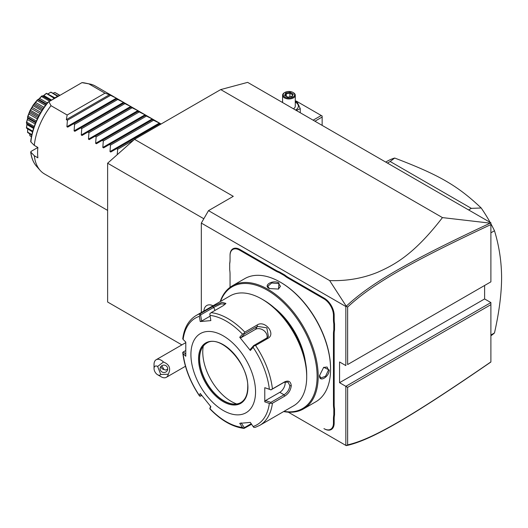 <?xml version="1.0" encoding="UTF-8"?>
<svg xmlns="http://www.w3.org/2000/svg" width="528" height="528" viewBox="0 0 528 528"><rect width="100%" height="100%" fill="white"/><g stroke="black" fill="none" stroke-linecap="round" stroke-linejoin="round"><path stroke-width="0.79" d="M181.87 344.89L107.62 302.016L107.62 163.211L134.548 139.333L220.717 89.582L247.645 82.368L490.895 222.803L490.895 224.585L490.895 223.034L490.195 223.153C413.384 259.063 371.983 282.018 346.249 306.214L329.65 280.579L208.507 210.639L201.326 223.08L345.84 306.511L345.84 365.587L339.557 361.964L339.557 382.694L484.612 298.947L490.895 302.577L490.895 304.649L347.635 387.354L339.557 382.694M490.895 362.01L490.195 362.505C413.213 415.404 371.837 440.207 346.249 445.632L288.288 412.17L346.249 445.632L347.635 444.847C372.966 439.303 414.308 414.559 490.895 361.904L490.895 304.649M484.612 285.47L484.612 298.947M490.895 281.846L490.895 224.585C414.48 260.297 373.111 283.246 347.635 307.058L347.635 364.551L490.895 281.846L347.635 364.551M490.895 302.577L345.84 386.318L345.84 445.401M201.326 312.51L201.326 223.08M333.452 319.486L334.171 319.486A26.149 15.101 -120 0 0 334.534 323.882L333.815 323.921A26.657 15.391 60 0 1 333.452 319.486L333.452 315.322A13.457 7.768 -120 0 0 323.941 298.841L324.298 298.221L288.374 277.477A26.149 15.101 -120 0 1 284.75 274.969L279.47 271.927A26.149 15.101 -120 0 1 275.847 270.244L239.923 249.506A13.966 8.059 60 0 0 230.05 255.209L230.05 259.789A26.657 15.391 60 0 1 229.693 263.809L229.693 263.353A26.149 15.101 -120 0 0 230.05 259.373M324.298 298.221A13.966 8.059 60 0 1 334.171 315.322L334.171 319.486M334.534 323.882L334.534 329.98A26.149 15.101 -120 0 0 334.171 333.96L334.171 404.481A26.149 15.101 -120 0 0 334.534 408.87L334.534 414.968A26.149 15.101 -120 0 0 334.171 418.948L334.171 423.113A13.966 8.059 60 0 1 324.298 428.815L323.941 428.611A13.457 7.768 -120 0 0 333.452 423.113L333.452 418.948A26.657 15.391 60 0 1 333.815 414.929L334.534 414.968M134.548 139.333L233.284 196.337L208.507 210.639M345.84 306.511L346.249 306.214M329.65 280.579C346.711 281.153 362.736 278.375 377.725 272.257C394.178 264.944 413.635 254.965 442.451 217.602L220.717 89.582M203.821 218.75L107.62 163.211M347.635 387.354L347.635 444.847M442.451 217.602L490.195 223.153M346.229 306.286L347.635 307.058M160.736 374.477L168.254 374.24A10.157 5.861 60 0 1 166.294 377.335A10.157 5.861 60 0 1 164.809 377.791A10.157 5.861 60 0 1 161.218 376.827L157.628 374.755A5.075 2.93 -120 0 0 160.736 374.477L157.628 366.465A5.075 2.93 -120 0 0 154.037 368.537A5.075 2.93 -120 0 0 157.628 374.755M154.037 368.537L154.037 364.393A10.157 5.861 60 0 1 156.143 359.74A10.157 5.861 60 0 1 157.628 359.284A10.157 5.861 60 0 1 163.508 361.997L157.628 366.465M168.254 374.24C171.092 368.61 169.508 364.531 163.508 361.997M167.475 367.561A3.808 3.676 15 0 1 164.129 372.491A3.808 3.676 15 0 1 160.241 367.825A3.808 3.676 15 0 1 167.475 367.561M161.779 365.726L164.05 369.58L165.911 370.075L167.719 368.933M164.05 369.58A3.808 3.676 15 0 1 160.934 366.478M206.804 305.488L206.785 305.494A14.216 8.21 -120 0 1 213.041 305.752A14.216 8.21 -120 0 0 206.804 305.488A14.216 8.21 -120 0 0 206.791 305.494A14.216 8.21 -120 0 0 203.874 311.038M323.941 298.841L288.017 278.104A26.657 15.391 60 0 1 284.354 275.576L284.75 274.969M333.815 323.921L333.815 329.934L334.534 329.98M334.534 408.87L333.815 408.916A26.657 15.391 60 0 1 333.452 404.481L333.452 333.96A26.657 15.391 60 0 1 333.815 329.934M333.815 408.916L333.815 414.929M229.693 263.809L229.693 269.821A26.657 15.391 60 0 1 230.05 274.256L230.05 287.324M279.47 271.927L279.147 272.567A26.657 15.391 60 0 1 275.491 270.871L239.567 250.127A13.457 7.768 -120 0 0 230.05 255.625L230.05 255.209M279.147 272.567L284.354 275.576M283.655 411.556A71.089 41.039 -120 0 0 303.475 408.91L315.856 401.762A71.089 41.039 -120 0 0 330.581 369.217L330.581 368.597A70.323 40.603 -120 0 0 280.856 282.467L280.315 282.157A71.089 41.039 -120 0 0 244.774 278.632L232.386 285.787A71.089 41.039 -120 0 0 220.189 301.62M330.581 368.597L330.581 369.217A71.089 41.039 -120 0 0 280.315 282.157M319.539 375.593L323.69 367.316L329.234 369.996C329.261 376.959 318.998 382.886 319.539 375.593L319.539 375.586M303.475 408.91A71.089 41.039 -120 0 0 318.193 376.372A71.089 41.039 -120 0 0 287.166 304.828A71.089 41.039 -120 0 0 232.386 285.787M278.969 282.935L278.52 289.073L269.273 288.532C262.687 285.344 272.963 279.431 278.969 282.935L278.612 283.556L280.467 286.282L278.335 289.159M283.985 411.371A70.323 40.603 -120 0 0 317.117 376.372A70.323 40.603 -120 0 0 275.807 295.931A70.323 40.603 -120 0 0 220.513 301.435M274.316 307.817A54.582 31.508 60 0 1 305.356 361.588M306.709 374.708L306.709 376.781L306.709 374.708A60.931 35.178 -120 0 0 263.624 300.089L261.829 299.053A63.472 36.643 -120 0 0 230.089 295.904L196.238 315.447A63.472 36.643 60 0 1 200.376 313.619L212.685 306.511L222.004 302.326L225.905 303.402L223.43 305.547L211.121 312.655A63.472 36.643 60 0 1 244.827 332.119L257.136 325.01C264.832 319.651 276.362 334.019 267.881 338.375L255.572 345.484A63.472 36.643 60 0 1 272.422 388.918L284.731 381.81C288.559 380.173 290.737 381.467 291.265 385.697C290.737 390.212 288.559 393.69 284.731 396.132L272.422 403.24A63.472 36.643 60 0 1 259.71 425.383L293.561 405.841A63.472 36.643 -120 0 0 306.709 376.781A63.472 36.643 -120 0 0 261.829 299.053M272.422 388.918L270.93 389.842L269.353 389.235A61.591 35.561 -120 0 0 253.103 347.351L253.895 345.952L255.572 345.484M255.572 427.218L253.895 427.449L253.103 426.505A61.591 35.561 -120 0 0 269.353 403.392L264.772 401.854L264.772 387.691L270.93 389.842M270.884 389.928L284.024 382.345L288.044 382.087L289.832 385.697C289.357 389.591 287.423 392.614 284.024 394.779L270.884 402.362L265.518 400.567L279.781 392.33A7.616 4.396 -60 0 0 285.067 381.876M251.599 424.268L244.061 428.413C232.445 426.941 221.041 420.413 209.854 408.83M185.724 354.156L183.407 351.859L182.754 352.717C184.543 367.488 190.106 381.876 199.445 395.875M182.741 352.308L183.124 353.602A61.591 35.561 -120 0 0 199.373 395.485L199.769 396.198L199.373 395.485L200.224 393.459L210.844 406.672L209.992 408.692A61.591 35.561 -120 0 0 242.491 427.456L243.863 428.347L244.352 427.673L241.105 422.855M183.407 351.859L185.665 350.559M200.376 313.619L199.373 316.331A61.591 35.561 -120 0 0 183.124 339.445L185.783 342.091L185.783 356.248L183.124 353.602M244.827 332.119L243.863 333.472L242.491 334.145A61.591 35.561 -120 0 0 209.992 315.381L210.844 320.602L200.224 321.552L201.61 321.064L200.614 314.945L199.769 314.701M200.614 314.945L213.748 307.362L220.935 303.923L225.423 304.055M209.992 315.381L209.807 313.804L211.121 312.655M253.103 347.351L250.338 350.486L239.719 337.273L241.105 337.649L244.352 333.98L243.863 333.472M244.352 333.98L257.486 326.396L266.838 327.822L268.409 336.541L266.818 337.999L253.678 345.583L253.895 345.952M250.338 350.486L250.43 349.252L253.678 345.583M264.772 387.691L269.353 389.235M255.545 391.816A45.698 26.387 -120 0 0 223.232 335.841A45.698 26.387 -120 0 0 190.918 354.499A45.698 26.387 -120 0 0 223.232 410.467A45.698 26.387 -120 0 0 255.545 391.816M200.224 321.552L199.373 316.331M239.719 337.273L242.491 334.145M269.353 403.392L272.422 403.24M264.772 401.854L265.518 400.567M270.884 402.362L270.93 403.22M251.222 423.707L244.352 427.673M209.807 408.679L210.56 406.342M201.788 395.525L199.769 396.198M200.614 396.205L201.214 394.772M242.491 427.456L239.719 423.344L250.338 422.393L253.103 426.505M206.626 343.167A34.274 19.787 -120 0 0 201.208 349.747A34.274 19.787 -120 0 0 199.61 358.809A34.274 19.787 -120 0 0 232.492 403.933A34.274 19.787 -120 0 0 240.9 402.534M236.65 403.953A40.366 23.305 60 0 1 202.765 352.011A40.366 23.305 60 0 1 203.267 346.137M201.61 321.064L210.118 316.153M241.105 337.649L255.367 329.413A7.616 6.006 -144.9 0 1 263.604 330.389A7.616 6.006 -144.9 0 1 267.023 337.874M323.525 367.435L327.083 367.019L328.515 369.996L325.545 376.266L320.74 378.015L319.546 375.375M269.465 288.638L267.775 286.282L271.689 282.995L278.612 283.556M490.895 335.023L494.485 332.95A101.554 58.634 60 0 1 490.895 335.768M490.895 232.815L494.485 230.743C499.158 246.068 501.527 261.73 501.6 277.735C501.527 293.825 499.158 312.233 494.485 332.95M468.607 209.939L471.339 208.362L481.193 207.986A101.554 58.634 60 0 1 490.116 222.354M490.895 223.773A101.554 58.634 60 0 1 494.485 230.743M387.446 163.079L390.172 161.509L471.339 208.362M385.717 162.083L387.163 161.251A101.554 58.634 60 0 1 394.68 158.037L390.172 161.509M394.68 158.037C439.032 174.907 457.519 185.579 481.193 207.986M314.932 121.216L322.146 117.051L322.146 125.38M322.146 117.051L322.146 116.015L321.248 115.493L313.137 120.179M295.277 101.462L296.116 100.987L321.248 115.493M295.277 101.548L297.224 102.135L300.26 108.669L296.287 110.451M282.223 102.333A9.438 5.452 180 0 1 282.586 102.128M295.277 102.128A9.438 5.452 180 0 1 295.607 102.313A9.438 5.452 180 0 1 295.574 110.042M281.926 102.155L282.586 101.798M293.39 108.775A6.349 3.663 0 0 0 295.277 106.168L295.277 95.284A6.349 3.663 0 0 0 293.423 92.69L292.974 92.433A5.716 3.3 180 0 0 284.896 92.433A5.716 3.3 180 0 0 284.896 97.099A5.716 3.3 0 0 0 292.974 97.099A5.716 3.3 0 0 0 292.974 92.433M300.26 108.669L300.26 112.741M282.586 102.538L282.586 95.284A6.349 3.663 180 0 0 284.447 97.871A6.349 3.663 0 0 0 291.364 98.67A6.349 3.663 0 0 0 295.277 95.284M282.586 95.284A6.349 3.663 180 0 1 284.447 92.69L284.896 92.433M284.585 95.436L287.767 97.277L292.116 96.604L293.284 94.09L290.096 92.255L285.747 92.928L284.585 95.436L285.311 95.858M285.747 92.928L286.282 93.766L285.391 95.68M290.096 92.255L289.905 93.205L286.282 93.766L286.282 96.195M293.284 94.09L291.621 96.664M292.116 96.604L291.588 96.829L292.116 96.604M289.905 96.815L289.905 93.205L292.525 94.717M117.209 154.704L117.671 149.279L116.596 148.658L110.755 152.031L109.996 151.595L110.491 145.134L109.415 144.514L103.574 147.886L102.815 147.451L103.31 140.989L102.234 140.369L96.393 143.741L95.634 143.299L96.129 136.844L95.053 136.224L89.212 139.597L88.453 139.154L88.948 132.7L87.872 132.079L82.031 135.452L81.272 135.01L81.767 128.555L80.692 127.934L74.851 131.307L74.092 130.865L74.587 124.403L73.511 123.79L67.67 127.156L66.911 126.72L116.325 98.188L109.415 94.763L104.986 93.172L67.162 115.012L51.005 105.686A50.774 29.317 -60 0 0 34.294 145.391L37.884 147.464A50.774 29.317 -60 0 0 37.607 152.803A50.774 29.317 -60 0 0 37.884 157.826L34.294 155.753L30.683 151.978C31.409 157.879 33.35 162.637 36.505 166.254L40.181 170.405A50.774 29.317 -60 0 1 34.294 155.753M67.162 115.012L66.33 119.638L109.415 94.763M66.911 126.72L67.406 120.259L66.33 119.638M160.578 124.304L159.68 123.79L160.175 123.499L153.575 120.259L152.5 119.638L152.995 119.354L145.319 115.493L145.814 115.21L138.138 111.349L138.633 111.065L137.867 110.623L130.957 107.204L131.452 106.92L130.687 106.478L123.776 103.059L124.271 102.775L123.506 102.333L116.596 98.914L117.091 98.63L116.325 98.188M104.986 93.172L88.829 83.846A50.774 29.317 -60 0 1 90.037 84.051A50.774 29.317 -60 0 1 95.304 86.031L161.086 124.007M51.005 105.686L48.913 101.713L81.946 82.639L88.829 83.846M48.913 101.713L47.705 102.406C38.089 114.629 32.413 127.67 30.683 141.517M90.037 84.051L84.605 82.942A48.985 28.281 120 0 0 82.012 82.599L81.946 82.639M36.505 166.254A48.985 28.281 120 0 1 30.848 152.295L31.06 151.404L37.884 147.464M31.06 141.035L30.848 141.926L34.294 145.391M60.106 95.245A30.466 17.589 120 0 0 56.074 97.139A30.466 17.589 -60 0 0 52.041 99.904M53.981 92.862L54.839 92.486A25.186 14.54 -60 0 1 54.978 92.525L59.921 95.311M54.839 92.486L59.717 95.39M54.787 92.539L53.143 93.179M48.134 93.793L50.8 92.156A25.186 14.54 -60 0 1 50.965 92.136L58.133 96.063M50.8 92.156L57.598 96.314M50.701 92.334L47.989 93.872M48.569 93.568L48.022 93.852M43.171 95.898L46.306 93.39A25.186 14.54 -60 0 1 46.484 93.311L54.925 97.832M46.306 93.39L54.199 98.314M46.18 93.687L43.784 95.495L51.731 100.082M42.728 96.103L43.784 95.495L42.728 96.103L50.747 100.65M33.865 127.472L26.598 123.275L26.4 122.701A25.186 14.54 -60 0 1 26.426 122.483L27.562 118.635L27.581 116.827A25.186 14.54 -60 0 1 27.647 116.596L29.885 110.834A25.186 14.54 -60 0 1 29.997 110.603L33.158 105.131A25.186 14.54 -60 0 1 33.297 104.92L37.171 100.102A25.186 14.54 -60 0 1 37.336 99.931L38.887 99.007L41.653 96.096L41.534 96.505L49.731 101.237M41.653 96.096A25.186 14.54 -60 0 1 41.831 95.971L42.431 95.852M41.534 96.505L39.554 98.419L47.309 102.901M39.554 98.419L38.531 99.33L46.504 103.93L38.537 99.33L37.91 99.719L46.108 104.452M37.171 100.102L37.072 100.597L45.401 105.402M37.91 99.719L37.336 99.931M37.072 100.597L35.567 102.452L44.022 107.336M35.567 102.452L34.65 103.594L43.21 108.537M34.65 103.594L33.825 104.643L42.491 109.646M33.158 105.131L33.112 105.692L41.811 110.715M33.825 104.643L33.297 104.92M33.112 105.692L32.109 107.309L40.828 112.345M32.109 107.309L31.363 108.61L40.082 113.639M31.363 108.61L30.459 110.286L39.158 115.309M29.885 110.834L29.905 111.428L38.57 116.431M30.459 110.286L29.997 110.603M29.905 111.428L29.416 112.669L37.97 117.612M29.416 112.669L28.882 114.035L37.336 118.919M28.882 114.035L28.03 116.266L36.353 121.07M27.581 116.827L27.687 117.427L35.884 122.159M28.03 116.266L27.647 116.596M27.674 118.166L35.633 122.76L27.661 118.16L27.383 119.5L35.138 123.974M27.687 117.427L27.661 118.16M27.383 119.5L26.717 122.173L34.201 126.496M26.598 123.275L26.968 124.628L33.548 128.429M26.968 123.407L26.598 127.604L32.723 131.142M26.598 127.604L26.4 127.862A25.186 14.54 -60 0 0 26.426 128.053L32.512 131.921M27.661 129.076L27.687 132.198L31.845 134.6M27.661 129.122L27.687 129.73M27.687 132.198L27.581 132.37A25.186 14.54 -60 0 0 27.647 132.521L31.733 135.102M29.641 133.888L29.905 135.63L31.442 136.514M29.905 135.63L29.885 135.703A25.186 14.54 -60 0 0 29.997 135.808L31.409 136.693M26.4 127.862L27.014 123.737M27.581 132.37L27.667 129.248M29.885 135.703L29.786 134.779M107.62 210.401L44.53 173.976A50.774 29.317 -60 0 1 40.181 170.405M110.491 95.383L67.406 120.259M116.596 98.914L73.511 123.79M117.671 99.528L74.587 124.403M123.776 103.059L80.692 127.934M124.852 103.679L81.767 128.555M130.957 107.204L87.872 132.079M132.033 107.824L88.948 132.7M138.138 111.349L95.053 136.224M139.214 111.969L96.129 136.844M145.319 115.493L102.234 140.369M146.395 116.114L103.31 140.989M152.5 119.638L109.415 144.514M153.575 120.259L110.491 145.134M159.68 123.79L116.596 148.658M133.881 139.92L117.671 149.279M288.017 278.104L288.374 277.477M333.452 315.322L334.171 315.322M333.452 333.96L334.171 333.96M333.452 404.481L334.171 404.481M333.452 418.948L334.171 418.948M333.452 423.113L334.171 423.113M323.941 428.611L324.298 428.815M239.567 250.127L239.923 249.506M275.491 270.871L275.847 270.244M284.731 381.81L284.024 382.345M291.265 385.697L289.832 385.697M284.731 396.132L284.024 394.779L279.781 392.33M212.685 306.511L213.748 307.362L214.949 310.444M257.136 325.01L257.486 326.396L255.367 329.413M267.881 338.375L266.818 337.999M198.548 358.908A34.907 20.156 -120 0 0 223.232 401.656A34.907 20.156 -120 0 0 247.916 387.407A34.907 20.156 -120 0 0 223.232 344.652A34.907 20.156 -120 0 0 198.548 358.908M206.54 343.213A34.274 19.787 -120 0 0 199.445 358.908A34.274 19.787 -120 0 0 214.401 393.4A34.274 19.787 -120 0 0 240.814 402.58C245.296 399.887 247.599 394.746 247.724 387.149C248.939 363.713 219.826 333.406 206.54 343.213M329.234 369.996L328.515 369.996M48.385 102.016A48.985 28.281 120 0 0 30.848 141.926M74.092 130.865L123.506 102.333M81.272 135.01L130.687 106.478M88.453 139.154L137.867 110.623M95.634 143.299L145.048 114.774M102.815 147.451L152.229 118.919M109.996 151.595L159.41 123.064M156.143 359.74L185.764 342.639M185.46 366.267L166.294 377.335M196.238 315.447C188.628 320.093 184.127 327.921 182.741 338.936M259.71 425.383L255.229 427.37M285.094 95.515L287.905 97.132L291.806 96.525M84.605 82.942L82.018 82.592M50.893 100.564L42.814 95.898M33.812 127.618L26.829 123.585"/></g></svg>
